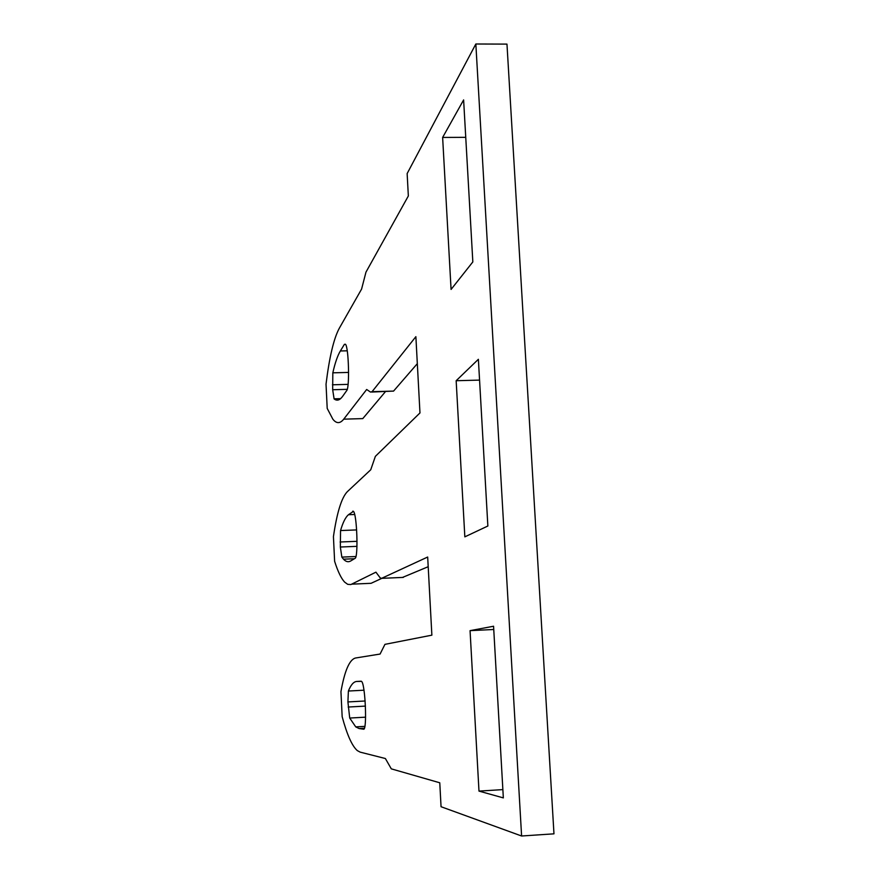 <?xml version="1.0" encoding="UTF-8"?>
<svg xmlns="http://www.w3.org/2000/svg" width="880" height="880" viewBox="0 0 880 880"><rect width="100%" height="100%" fill="white"/><g stroke="black" fill="none" stroke-linecap="round" stroke-linejoin="round"><path stroke-width="1.32" d="M475.838 44L506.968 44.11L553.971 833.833L521.598 836L441.056 806.729L439.769 782.782L391.303 768.856L385.385 758.527L360.173 752.136L357.302 750.596C352.055 745.998 347.006 734.701 342.166 716.716L340.945 691.647C344.641 670.747 349.503 659.527 355.52 658.009L380.083 654.049L384.945 644.358L431.871 635.162L427.68 557.029L381.579 578.347L380.182 577.863L375.936 572.165L350.845 584.551L347.732 584.342L344.641 582.12C341.187 578.424 337.854 571.483 334.62 561.275L333.432 536.635C336.93 512.633 341.561 497.651 347.314 491.7L370.744 469.766L375.364 456.357L419.969 412.94L415.877 336.666L372.064 391.677L370.502 392.084L366.674 389.488L343.728 419.166C340.065 423.742 336.446 423.753 332.86 419.199L327.206 408.419L326.029 384.186C329.362 357.181 333.762 338.569 339.251 328.35L361.581 289.102L365.97 272.14L408.342 195.976L407.143 173.569L475.838 44L521.598 836M385.407 391.677L362.78 418.605L343.728 419.166M417.329 363.649L393.558 391.094L371.69 392.051M381.865 578.325L371.074 583.308L366.564 583.506M428.197 566.709L402.512 577.434M451.077 289.432L442.629 137.445L463.617 99.924L472.835 261.921L451.077 289.432M332.673 389.73L332.827 372.823C335.06 362.934 337.568 355.641 340.362 350.966L344.41 344.333L345.488 344.256C348.722 347.446 349.767 387.695 346.709 390.599L342.606 396.374C339.768 400.29 336.93 401.137 334.103 398.915L332.673 389.73L347.248 389.334M359.007 728.519L355.74 726.88L349.712 718.047L347.919 701.932L348.392 691.031C350.845 684.904 353.617 681.703 356.686 681.45L361.526 681.373C365.321 683.562 367.301 731.104 363.506 729.19L359.007 728.519L364.375 728.211M470.063 630.652L493.57 626.241L503.338 797.896L478.984 791.098L470.063 630.652L493.757 629.497M350.735 560.956C348.315 562.364 345.906 561.781 343.497 559.185L341.847 557.106L340.351 547.019L340.549 530.552C342.881 522.511 345.521 517.231 348.447 514.723L353.452 511.379C356.972 514.14 358.435 557.678 355.036 558.349L350.735 560.956M456.159 380.721L478.379 359.293L487.861 526.009L464.838 536.855L456.159 380.721L479.556 380.105M442.629 137.445L465.74 137.335M478.984 791.098L502.865 789.613M393.558 391.094L372.064 391.677M371.074 583.308L351.879 584.155M403.282 577.401L381.579 578.347M332.431 384.791L348.084 384.373M332.827 372.823L348.601 372.427M347.226 350.812L340.362 350.966M344.41 344.333L345.521 344.3M334.103 398.915L340.505 398.739M349.712 718.047L365.596 717.167M365.431 706.101L348.172 707.036M347.919 701.932L365.134 700.997M348.392 691.031L363.968 690.206M361.24 681.208L356.686 681.45M355.916 556.523L341.847 557.106M356.961 546.348L340.351 547.019M340.109 541.992L357.027 541.321M340.549 530.552L356.642 529.925M354.662 514.492L348.447 514.723M352.693 511.225L353.265 511.203M334.026 398.827L340.615 398.651M355.74 726.88L364.859 726.363M343.497 559.185L354.398 558.734"/></g></svg>
